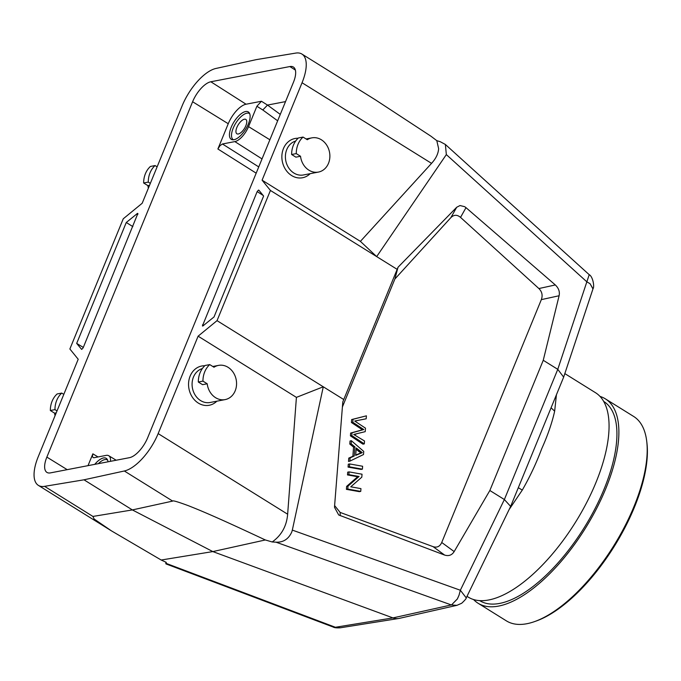 <?xml version="1.0" encoding="UTF-8"?>
<svg xmlns="http://www.w3.org/2000/svg" width="681" height="681" viewBox="0 0 681 681"><rect width="100%" height="100%" fill="white"/><g stroke="black" fill="none" stroke-linecap="round" stroke-linejoin="round"><path stroke-width="1.02" d="M293.434 82.333L147.692 437.696A20.49 8.759 121.9 0 1 129.458 457.675L50.428 472.886A20.49 8.759 121.9 0 1 46.963 472.427A20.49 8.759 121.9 0 1 46.861 457.104L192.604 101.75A20.49 8.759 121.9 0 1 210.838 81.771L289.868 66.551A20.49 8.759 121.9 0 1 293.4 67.053A20.49 8.759 121.9 0 1 293.434 82.333M605.341 398.836L633.653 416.457A120.401 51.467 121.9 0 1 646.746 441.467L646.95 443.186A118.86 50.811 121.9 0 1 614.339 546.247A118.86 50.811 121.9 0 1 536.245 621.004L534.611 621.583A120.401 51.467 121.9 0 1 526.941 623.711A120.401 51.467 121.9 0 1 506.392 620.876L478.088 603.247A120.401 51.467 -58.1 0 0 498.637 606.081A120.401 51.467 -58.1 0 0 596.547 508.605A120.401 51.467 -58.1 0 0 605.341 398.836A120.401 51.467 -58.1 0 0 600.029 396.419M646.746 441.467A120.401 51.467 121.9 0 1 613.717 545.864A120.401 51.467 121.9 0 1 534.611 621.583M473.576 599.544A120.401 51.467 -58.1 0 0 478.088 603.247M603.698 401.432L603.724 401.441A117.319 50.147 121.9 0 1 595.151 508.418A117.319 50.147 121.9 0 1 499.735 603.4A117.319 50.147 121.9 0 1 479.705 600.642L479.688 600.625M466.996 596.343L468.256 597.126A120.401 51.467 121.9 0 0 595.926 482.591A120.401 51.467 -58.1 0 0 595.517 392.716L564.83 373.605M556.428 394.767L554.657 411.179C552.07 422.773 547.745 435.321 541.684 448.822C536.33 463.131 529.869 476.896 522.284 490.099L509.107 509.584M518.318 487.69L522.284 490.099M551.082 407.8L554.657 411.179M563.655 377.129L592.964 288.923L590.061 283.713L586.843 281.823L557.773 369.34L504.374 499.539L489.852 490.499L454.167 551.584C451.929 555.168 448.745 556.334 444.625 555.075L338.704 514.972L334.533 507.362L334.567 506.196L342.798 401.918L343.752 399.534L398.036 267.233L456.704 207.254L459.998 205.543L464.68 206.684L466 207.654L555.304 284.939C558.684 288.157 559.952 291.766 559.101 295.75L543.251 360.3L557.773 369.34L563.655 377.129L510.614 506.477L466.247 597.901C466.391 598.48 464.885 600.259 461.718 603.238L456.934 605.341L451.452 604.983L457.368 598.974L458.951 595.39L457.334 598.965L451.452 604.983M458.977 595.39L460.347 590.248L504.374 499.539L510.639 506.417M593.006 288.77L590.061 283.713M436.802 140.661L430.92 136.191L375.035 99.579L301.921 54.063A38.425 16.421 -58.1 0 1 302.049 82.75L431.541 163.363C435.908 158.613 438.275 153.71 438.632 148.654L436.802 140.661L440.258 141.708L445.383 144.466L446.336 154.596L586.843 281.823L589.218 274.698L445.51 144.585M301.921 54.063A38.425 16.421 -58.1 0 0 295.716 53.092L256.311 59.63L215.971 68.449A38.425 16.421 -58.1 0 0 182.142 105.836L142.184 203.261L123.261 218.788L69.871 348.987L78.204 359.262L38.247 456.687A38.425 16.421 -58.1 0 0 38.374 485.374A38.425 16.421 -58.1 0 0 44.58 486.345L83.984 479.807L124.325 470.988A38.425 16.421 -58.1 0 0 158.154 433.601L198.111 336.176L217.035 320.649L270.425 190.45L262.091 180.176L302.049 82.75M258.865 190.186L263.615 196.043L214.03 316.946L202.768 326.054M258.533 190.084L257.163 191.582L202.427 325.952M81.601 349.362L76.681 343.394L126.266 222.491L137.528 213.383M81.763 349.353L83.133 347.855L137.868 213.485M265.326 539.965L272.213 541.965L276.009 542.178L451.333 604.941L392.954 617.905L212.821 551.584L265.326 539.965C216.226 516.905 200.018 510.299 188.203 505.625C177.784 501.786 172.608 500.271 172.668 501.088L132.369 509.924L83.984 479.807M165.841 562.174L165.9 563.877L166.258 562.361L161.193 560.02L212.821 551.584L132.369 509.924L92.922 516.436L44.58 486.345M166.07 563.349L335.367 627.269L340.355 627.788C336.737 628.027 334.328 627.771 333.12 627.022L335.367 627.269L392.954 617.905A15.374 12.922 79.1 0 0 398.666 618.493A15.374 12.922 79.1 0 0 399.355 618.365L457.096 605.298M343.752 399.534L323.279 386.791L292.328 530.099L460.347 590.248L466.247 597.892M292.328 530.099L291.86 531.801C288.659 539.029 283.381 542.485 276.009 542.178M272.213 541.965C281.517 535.334 286.658 526.09 287.646 514.215L296.414 397.372L198.111 336.176M217.035 320.649L323.279 386.791L296.414 397.372M216.839 401.194A19.979 16.795 -100.9 0 1 198.316 403.075A19.979 16.795 -100.9 0 1 188.875 380.483A19.979 16.795 -100.9 0 1 204.777 365.774M397.142 269.344L270.425 190.45M342.398 406.974L394.869 279.031L398.036 267.233M431.541 163.363L360.394 241.372L376.67 256.601L446.336 154.596M543.251 360.3L489.852 490.499M466 207.654L460.535 217.384L538.884 288.548C542.059 291.681 542.876 295.375 541.335 299.631L441.731 542.485C439.9 546.52 437.023 547.907 433.107 546.656L340.125 512.418L340.228 515.721M334.609 505.574L340.125 512.418M394.869 279.031L450.882 217.614L456.704 207.254M460.535 217.384C457.121 214.541 453.904 214.617 450.882 217.614M360.743 491.393L359.372 491.656L346.408 489.341L346.629 486.379L357.678 476.743L347.489 474.921L347.702 472.154L349.064 471.89L348.859 474.657L359.049 476.479L348 486.115L347.77 489.077L360.743 491.393L360.947 488.626L350.766 486.813L361.807 477.168L362.028 474.206L349.064 471.89M349.872 461.148L348.51 461.412L348.757 458.126L352.869 456.279L353.558 447.162L349.804 444.055L350.034 440.99L351.405 440.726L351.175 443.791L354.92 446.898L354.231 456.015L350.119 457.862L349.872 461.148L363.501 454.533L363.739 451.418L351.405 440.726M362.411 469.149L361.049 469.413L348.076 467.098L348.297 464.204L349.659 463.94L349.438 466.834L362.411 469.149L362.624 466.255L349.659 463.94M364.301 443.884L362.939 444.148L350.426 435.849L350.63 433.065L362.428 429.813L351.422 422.509L351.643 419.564L366.404 415.827L353.005 419.3L352.784 422.254L363.79 429.558L351.992 432.801L351.788 435.585L364.301 443.884L364.522 440.982L353.711 434.478L365.22 431.652L365.484 428.162L354.716 421.037L366.182 418.789L366.404 415.827M355.993 434.189L353.89 434.58M357.15 420.645L354.801 421.088M347.489 474.921L348.859 474.657M346.408 489.341L347.77 489.077M346.629 486.379L348 486.115M357.678 476.743L359.049 476.479M349.804 444.055L351.175 443.791M348.757 458.126L350.119 457.862M352.869 456.279L354.231 456.015M353.558 447.162L354.92 446.898M356.248 447.979L362.266 452.669L355.695 455.368L356.248 447.979M355.72 455.027L360.896 452.933L356.154 449.307M360.896 452.933L362.266 452.669M348.076 467.098L349.438 466.834M352.784 422.254L351.422 422.509M351.643 419.564L353.005 419.3M350.426 435.849L351.788 435.585M350.63 433.065L351.992 432.801M360.394 241.372L262.091 180.176M310.153 173.672A19.979 16.795 -100.9 0 1 291.63 175.553A19.979 16.795 -100.9 0 1 282.189 152.961A19.979 16.795 -100.9 0 1 298.091 138.252M300.525 156.264L296.261 153.608L291.621 154.493L295.886 157.149L300.525 156.264A17.417 14.641 79.1 0 0 308.902 170.173A17.417 14.641 79.1 0 0 318.427 172.08L303.437 174.966A17.417 14.641 -100.9 0 1 293.911 173.059A17.417 14.641 -100.9 0 1 285.424 155.626A17.417 14.641 -100.9 0 1 295.682 141.035M318.427 172.08A17.417 14.641 79.1 0 0 329.8 157.907A17.417 14.641 79.1 0 0 321.364 139.775A17.417 14.641 79.1 0 0 311.838 137.868A17.417 14.641 79.1 0 0 307.301 139.724L303.045 137.068A22.286 18.736 79.1 0 0 296.261 153.608M291.621 154.493A22.286 18.736 -100.9 0 1 298.406 137.962L303.045 137.068M207.211 383.778L202.947 381.13L198.316 382.015L202.572 384.671L207.211 383.778A17.417 14.641 79.1 0 0 215.588 397.695A17.417 14.641 79.1 0 0 225.113 399.602L210.123 402.488A17.417 14.641 -100.9 0 1 200.597 400.581A17.417 14.641 -100.9 0 1 192.11 383.148A17.417 14.641 -100.9 0 1 202.368 368.557M225.113 399.602A17.417 14.641 79.1 0 0 236.486 385.429A17.417 14.641 79.1 0 0 228.05 367.297A17.417 14.641 79.1 0 0 218.524 365.391A17.417 14.641 79.1 0 0 213.996 367.238L209.731 364.59A22.286 18.736 79.1 0 0 202.947 381.13M198.316 382.015A22.286 18.736 -100.9 0 1 205.092 365.476L209.731 364.59M161.193 560.02L111.488 530.891L94.089 518.99L92.922 516.436M56.225 412.856L54.591 413.171L50.334 410.515A22.286 18.736 -100.9 0 1 57.11 393.976L61.75 393.082L63.81 394.367M55.059 415.699A17.417 14.641 -100.9 0 1 54.591 413.171M57.025 410.907L54.965 409.621A22.286 18.736 79.1 0 1 61.75 393.082M50.334 410.515L54.965 409.621M149.539 185.334L147.905 185.649L143.648 182.993A22.286 18.736 -100.9 0 1 150.424 166.453L155.064 165.56L157.115 166.845M148.373 188.177A17.417 14.641 -100.9 0 1 147.905 185.649M150.339 183.385L148.279 182.099A22.286 18.736 79.1 0 1 155.064 165.56M143.648 182.993L148.279 182.099M246.054 104.219A20.013 8.555 -58.1 0 0 228.246 123.729L217.886 148.986L219.98 145.666L222.449 143.989L234.86 141.597A15.374 6.572 -58.1 0 0 248.539 126.615L256.89 106.253L262.815 109.99L267.505 105.078L261.444 101.256L246.054 104.219L210.838 81.771M285.526 101.605L267.505 105.078L280.283 114.399M261.444 101.256L256.89 106.253M248.369 123.968A16.14 6.895 121.9 0 1 231.251 139.324A16.14 6.895 121.9 0 1 231.2 127.279A16.14 6.895 121.9 0 1 248.31 111.922A16.14 6.895 121.9 0 1 248.369 123.968M88.011 465.651L92.863 453.835L92.361 456.84L93.748 457.777L106.168 455.385A15.374 6.572 -58.1 0 1 108.764 455.734L116.17 460.228M110.45 461.335A15.374 6.572 -58.1 0 0 108.764 455.734M94.761 464.348A16.14 6.895 121.9 0 1 106.236 458.347A16.14 6.895 121.9 0 1 107.998 461.803M98.336 463.667A15.374 6.572 121.9 0 1 104.78 459.615A15.374 6.572 121.9 0 1 107.402 459.973A15.374 6.572 121.9 0 1 107.624 460.126M233.234 139.648L233.447 139.784A15.374 6.572 121.9 0 1 233.234 139.648A15.374 6.572 121.9 0 1 234.358 125.636A15.374 6.572 121.9 0 1 246.854 113.191A15.374 6.572 121.9 0 1 249.476 113.557L249.689 113.684M238.333 133.978A8.453 3.609 -58.1 0 0 245.203 127.134A8.453 3.609 -58.1 0 0 245.824 119.422A8.453 3.609 -58.1 0 0 244.377 119.226A8.453 3.609 -58.1 0 0 237.507 126.07A8.453 3.609 -58.1 0 0 236.886 133.782A8.453 3.609 -58.1 0 0 238.333 133.978M126.266 222.491L132.855 226.611M76.681 343.394L83.303 347.429M124.325 470.988L172.668 501.088M287.646 514.215L158.154 433.601M444.616 555.075L433.107 546.656M441.731 542.485L454.167 551.584M559.101 295.75L541.335 299.631M538.884 288.548L555.313 284.956M359.874 451.052L358.512 451.316M362.318 428.638L360.956 428.902M192.604 101.75L228.246 123.729M289.868 66.551L295.367 70.058M277.652 120.809L262.815 109.99M269.88 139.775L248.539 126.615M92.863 453.835L98.038 456.951M67.206 469.66L46.861 457.104M256.184 173.17L217.886 148.986M222.449 143.989L258.746 166.913M234.86 141.597L262.023 158.92M263.079 195.387L257.163 191.582M202.495 324.871L203.585 325.518M137.92 214.209L137.051 213.638M592.964 288.923L593.117 288.429L592.802 288.914M589.21 274.681C592.802 276.384 594.683 286.778 593.04 288.659M311.838 137.868L306.101 138.975M218.524 365.391L212.787 366.497M340.355 627.788L398.666 618.493M38.374 485.374L111.488 530.891M165.9 563.877L333.128 627.022"/></g></svg>
